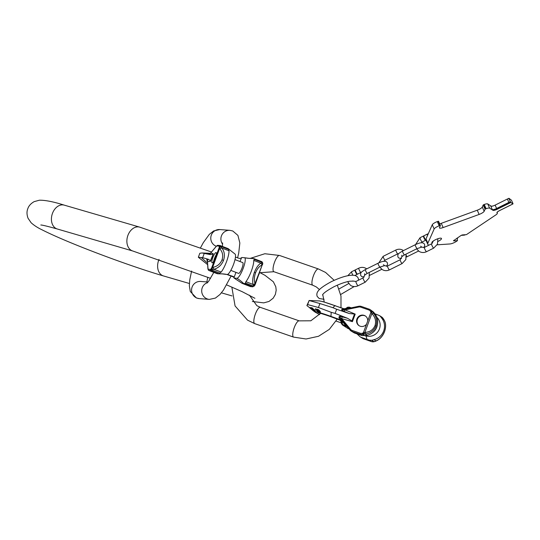 <?xml version="1.0" encoding="UTF-8"?>
<svg xmlns="http://www.w3.org/2000/svg" width="540" height="540" viewBox="0 0 540 540"><rect width="100%" height="100%" fill="white"/><g stroke="black" fill="none" stroke-linecap="round" stroke-linejoin="round"><path stroke-width="0.81" d="M511.468 200.279A1.431 0.365 155.9 0 0 511.461 200.212A1.431 0.365 155.9 0 0 511.421 200.171L508.937 198.275L507.87 198.808M439.682 223.81A4.779 1.202 155.9 0 0 441.261 223.331L477.252 210.209A4.779 1.202 155.9 0 0 482.288 207.043L483.199 204.984L484.238 204.471A4.779 1.202 155.9 0 1 487.762 203.951L491.069 206.071A3.827 0.965 155.9 0 0 494.14 205.565M440.39 225.437L438.534 221.238L437.299 221.589A4.779 1.202 155.9 0 0 432.263 224.755L425.993 238.93A15.296 3.854 155.9 0 0 425.905 240.104A2.39 0.378 -116.4 0 1 425.858 240.071A2.39 0.378 -116.4 0 1 424.44 237.85A2.39 0.378 -116.4 0 1 423.846 235.818L427.228 234.137A2.39 0.378 -116.4 0 0 427.518 235.481M432.574 243.074A5.258 1.323 -24.1 0 1 431.885 242.757A5.258 1.323 -24.1 0 1 435.368 239.774A5.258 1.323 -24.1 0 1 441.49 238.471A5.258 1.323 -24.1 0 1 438.156 241.38M487.762 203.951L489.645 208.177L492.959 210.296A3.827 0.965 155.9 0 0 497.3 209.223L510.82 202.5L513 203.891L499.48 210.62A3.827 0.965 155.9 0 0 496.942 212.794A3.827 0.965 155.9 0 0 497.057 212.915L497.306 213.077A3.827 0.965 -24.1 0 0 497.327 213.145L497.327 213.145A3.827 0.965 -24.1 0 0 497.327 213.151A4.779 1.202 155.9 0 0 497.327 213.151A4.779 1.202 155.9 0 1 495.835 214.913L466.412 234.644L462.679 234.9A1.431 0.365 155.9 0 0 460.823 235.622L453.499 240.752M453.87 240.32L453.742 240.894L457.475 240.644L457.096 238.126M437.15 244.823L449.948 243.959A4.779 1.202 155.9 0 0 456.145 241.535L457.475 240.644M425.993 238.93L427.882 243.155A15.296 3.854 155.9 0 0 427.788 244.33A15.296 3.854 155.9 0 0 429.01 245.126M427.882 243.155L434.153 228.98A4.779 1.202 155.9 0 1 439.189 225.815L440.424 225.457L439.506 227.556A4.779 1.202 -24.1 0 0 439.479 227.921A4.779 1.202 -24.1 0 0 443.144 227.556L441.261 223.331M489.645 208.177A4.779 1.202 155.9 0 0 486.122 208.697L485.082 209.21L484.171 211.268A4.779 1.202 -24.1 0 1 479.135 214.434L443.144 227.556M457.38 237.931L457.589 238.397L457.171 238.073M508.937 198.275L509.004 198.619A1.431 0.365 155.9 0 0 507.377 199.024L495.119 205.119L496.631 208.494A3.827 0.965 155.9 0 1 492.291 209.567L492.77 209.871A3.827 0.965 155.9 0 0 497.111 208.804L510.509 202.001A1.431 0.365 155.9 0 0 508.882 202.399L496.631 208.494M492.291 209.567L490.779 206.185A3.827 0.965 155.9 0 0 495.119 205.119M465.44 234.711A1.431 0.365 -24.1 0 1 464.036 235.17L461.282 235.359M512.939 203.756A1.431 0.365 155.9 0 0 512.973 203.594A1.431 0.365 155.9 0 0 512.933 203.546L513 203.891M496.949 212.544L497.117 212.652A3.827 0.965 -24.1 0 1 499.669 210.553L512.021 204.41A1.431 0.365 155.9 0 0 512.467 204.161M510.82 202.5L510.631 202.075M497.306 213.077L497.117 212.652M425.534 239.733A2.39 0.378 -116.4 0 1 425.554 240.307A2.39 0.378 -116.4 0 1 425.432 240.28A2.39 0.378 -116.4 0 1 424.015 238.059A2.39 0.378 -116.4 0 1 423.428 236.027A2.39 0.378 -116.4 0 1 423.549 236.054A2.39 0.378 -116.4 0 1 423.866 236.392M357.068 273.793A2.39 0.378 -116.4 0 1 357.095 274.361A2.39 0.378 -116.4 0 1 356.974 274.334A2.39 0.378 -116.4 0 1 355.556 272.113A2.39 0.378 -116.4 0 1 354.962 270.081A2.39 0.378 -116.4 0 1 355.084 270.108A2.39 0.378 -116.4 0 1 355.408 270.446M357.514 274.151A2.39 0.378 -116.4 0 1 357.392 274.124A2.39 0.378 -116.4 0 1 355.975 271.904A2.39 0.378 -116.4 0 1 355.388 269.872L358.769 268.191A2.39 0.378 -116.4 0 0 359.357 270.223A2.39 0.378 -116.4 0 0 360.774 272.444A2.39 0.378 -116.4 0 0 360.896 272.471L357.514 274.151M339.795 317.635L341.739 318.654L350.548 329.339L350.055 330.102A4.779 4.563 -57.4 0 0 352.013 331.466L359.991 334.24A4.779 4.563 -57.4 0 0 362.522 334.355L363.879 333.686L364.885 332.411L363.326 332.863L366.552 324.142A5.785 5.522 122.6 0 1 356.933 318.971A5.785 5.522 122.6 0 1 367.747 320.902L370.973 312.181L370.312 311.101L371.291 310.655L371.567 311.02L371.864 313.544L370.973 312.181L371.918 311.958M366.552 324.142L367.747 320.902M365.513 316.076A5.785 5.522 -57.4 0 0 357.413 319.282A5.785 5.522 122.6 0 0 359.289 325.809M342.772 309.582L358.81 306.281M342.907 309.805A1.91 1.229 -59.5 0 1 341.793 310.298L342.043 310.439A1.91 1.127 -61.2 0 0 343.177 309.818L344.993 309.872A1.91 0.56 -67.4 0 1 343.933 311.324L349.245 313.531L355.205 314.118L352.411 321.658L351.945 320.935L354.375 314.375M342.043 310.439L343.933 311.324M349.245 313.531L336.656 309.251L335.117 313.416L347.49 318.276L351.945 320.935M335.151 305.593A4.779 0.574 109.8 0 0 335.124 305.566A4.779 0.574 109.8 0 0 334.935 305.66L332.917 307.699L319.91 303.541L318.438 307.523L307.645 304.574L306.882 305.6L309.116 300.584L307.645 304.574M332.917 307.699L336.656 309.251M347.909 328.455A1.91 1.823 -57.4 0 0 348.28 328.637L348.752 328.502L348.28 328.637L349.07 328.914L347.909 328.455L342.306 324.871L340.477 320.45A1.91 1.856 -54.3 0 0 340.038 320.22L340.038 320.22A17.51 1.161 -159.7 0 0 331.02 316.771A4.779 0.574 -70.2 0 1 330.966 316.393L331.209 312.316L335.117 313.416M331.209 312.316L318.438 307.523M319.91 303.541L309.062 300.503L319.268 300.929L322.704 301.556L343.933 308.745L345.634 308.543L347.396 307.388A1.91 1.593 56.6 0 1 348.779 307.28L346.491 308.792M313.74 310.858L306.882 305.6M384.136 320.078A1.91 1.499 147.9 0 0 384.021 319.842A1.91 1.499 147.9 0 0 383.873 319.66C385.904 322.859 386.12 326.822 384.514 331.547C382.651 336.197 379.816 339.329 376.009 340.929L374.024 341.712L371.817 340.301L369.286 340.187L366.937 339.329A34.418 9.983 109.1 0 0 365.688 335.765A10.989 10.496 -57.4 0 0 378.459 330.925A10.989 10.496 -57.4 0 0 376.906 317.385M339.721 317.52A1.91 1.431 -40.2 0 0 339.667 317.446A1.91 1.431 -40.2 0 0 338.891 317.048L339.883 316.271A1.91 1.087 96.5 0 1 340.295 317.594L340.112 318.04L351.088 331.02L354.348 332.964L362.198 335.651L367.193 335.293A13.385 12.778 -57.4 0 0 375.064 314.017L373.498 312.066L371.291 310.655A4.779 4.563 122.6 0 0 370.177 309.636L369.259 309.191A4.779 4.563 122.6 0 1 370.177 309.636L373.498 312.066M372.35 314.105C375.381 317.493 376.272 321.341 375.01 325.647C373.167 329.724 370.035 331.952 365.607 332.336L364.885 332.411L371.864 313.544L372.35 314.105A1.91 0.621 -41.1 0 0 373.079 312.755C376.502 316.629 377.474 321.077 375.995 326.099C373.856 330.858 370.258 333.504 365.215 334.024L367.193 335.293M383.616 319.444L382.793 318.013L380.585 316.602L381.895 318.391A13.385 12.778 122.6 0 1 374.024 339.66L371.817 340.301M383.103 318.418L383.873 319.66L381.895 318.391M380.585 316.602L379.532 315.617L376.198 314.28A34.418 9.983 -70.9 0 1 375.516 314.651M377.298 325.127A10.989 10.496 122.6 0 1 372.445 332.714M374.922 313.834L376.198 314.28M349.292 307.159L351.209 307.82M345.708 308.502L345.256 308.84A1.91 1.593 56.6 0 1 346.268 308.833M344.844 309.123L345.256 308.84A1.91 1.85 41.2 0 1 343.899 308.873L341.665 309.548L341.793 310.298M342.583 309.656A1.91 1.505 89.1 0 1 342.266 309.704A1.91 1.505 89.1 0 1 341.665 309.548M340.997 321.408L340.929 320.531A1.91 1.472 -10.4 0 0 341.827 321.151L340.619 318.654M340.976 321.293A1.91 1.91 23.2 0 0 339.781 319.937L338.891 317.048M340.038 320.22L331.02 316.771M339.91 319.66A1.91 1.775 6.4 0 1 340.929 320.531L340.261 318.229M339.883 316.271L347.49 318.276M352.411 321.658L341.739 318.654A1.91 0.547 105.7 0 0 341.942 316.71M339.667 317.453L350.042 330.082M363.879 333.686L363.326 332.863L362.111 333.288L362.522 334.355L364.73 335.772M375.584 341.165L374.476 341.604L375.584 341.165M348.28 328.637L342.671 325.053L341.827 321.151L346.147 325.748L342.428 324.452A1.91 1.472 -10.4 0 1 341.361 323.399M346.795 326.153L346.147 325.748A4.779 1.958 -43.3 0 1 346.417 325.694M340.079 317.439A1.91 1.181 94.1 0 0 339.593 316.244M374.112 341.692L374.024 341.712A4.779 4.563 122.6 0 1 371.493 341.597L363.514 338.823L360.187 336.839L356.967 333.875M361.179 337.331L366.937 339.329M358.675 334.051L361.517 335.259L358.675 334.051M311.404 308.205L310.291 307.476L309.731 307.915L311.229 308.678L314.179 311.101L311.938 309.676L313.652 311.094M313.693 309.137L313.079 309.541L313.693 309.137L315.299 310.649L315.158 311.236L312.343 308.63M312.836 309.008L313.004 308.543L311.904 307.766L311.418 307.625L311.175 308.138L312.836 309.008L311.722 308.657L314.408 310.514L313.801 309.987L313.646 310.372M317.027 310.007L315.779 308.711L315.313 309.103L318.141 312.046L315.313 309.103M320.234 312.471L320.321 311.661L319.025 310.156L317.554 309.231L316.98 309.757L319.059 310.824L320.24 312.343L319.822 312.538L318.154 311.398L316.98 309.757M317.615 309.872L318.431 311.486L319.565 312.235L319.768 311.891L317.972 310.149L317.351 310.048L318.06 311.108M319.741 311.762L318.236 310.635M311.452 309.272L310.23 308.266L311.54 309.035M313.079 309.541L313.801 309.987M315.158 311.236L311.175 308.138M311.141 308.009L310.966 308.482M310.763 307.739L310.595 308.212M310.453 307.537L310.277 308.009M310.291 307.476L310.115 307.942M314.834 310.135L314.665 310.608M314.071 310.223L313.936 310.588M312.309 308.725L312.174 309.103M312.599 308.205L312.424 308.671M312.174 307.922L311.999 308.387M311.904 307.766L311.728 308.239M311.681 307.679L311.506 308.144M311.418 307.625L311.243 308.097M315.299 310.649L315.124 311.121M315.11 310.399L314.935 310.871M315.779 308.711L315.603 309.184M318.573 311.776L318.438 312.127M320.416 311.87L320.24 312.343M320.321 311.661L320.146 312.134M320.22 311.492L320.045 311.965M320.018 311.209L319.842 311.681M319.552 310.669L319.376 311.135M319.235 310.351L319.059 310.824M319.025 310.156L318.85 310.628M318.701 309.886L318.526 310.351M318.377 309.656L318.202 310.129M317.945 309.393L317.77 309.865M317.554 309.231L317.378 309.704M317.277 309.191L317.101 309.663M317.567 310L317.439 310.345M317.871 310.216L317.696 310.682M319.714 311.823L319.565 312.235M319.41 311.621L319.235 312.093M319.14 311.445L318.965 311.918M318.607 311.013L318.431 311.486M259.403 273.004L258.849 274.624M262.467 263.574L262.177 265.059L262.629 264.283L261.772 265.221C259.315 266.18 257.236 268.718 255.548 272.835L254.381 272.336C252.693 277.297 252.261 281.34 253.085 284.452L245.903 281.671A13.385 3.024 111.2 0 0 253.773 260.401L254.192 259.328L262.197 262.426L262.467 263.574A0.959 0.641 9.1 0 1 262.629 264.283M254.414 285.829A0.959 0.756 -141.4 0 1 253.429 286.126L255.197 283.918L254.934 285.113A0.959 0.54 30.4 0 0 254.981 284.965M254.435 285.302A0.959 0.54 30.4 0 0 254.934 285.12L252.841 286.814A0.959 0.931 -85.6 0 1 252.585 286.76A4.779 1.08 -68.8 0 0 253.429 286.126L245.423 283.028L245.903 281.671M207.657 264.661L198.349 257.256L199.827 253.267L201.987 252.97L210.269 254.597L208.98 254.165L209.385 253.962M198.349 257.256L202.662 257.681L204.201 253.517M210.465 260.766L213.314 253.76L210.526 261.299L210.465 260.766L208.514 259.335L206.672 259.848L207.333 260.752M202.662 257.681L208.514 259.335M212.895 254.212L210.269 254.597M212.8 257.6A5.495 1.242 -68.8 0 0 212.105 262.825A5.495 1.242 -68.8 0 0 215.379 257.796A5.495 1.242 -68.8 0 0 216.074 252.572A5.495 1.242 -68.8 0 0 212.8 257.6M219.996 249.035A1.91 1.087 -41.1 0 1 221.839 248.022C224.525 251.519 225.085 255.636 223.513 260.375L222.021 259.841C223.351 255.778 222.676 252.173 219.996 249.035L219.571 248.549L212.591 267.408L211.559 268.144L219.213 247.455L219.571 248.549L220.516 246.274L228.515 249.372L228.056 248.792M222.021 259.841C220.381 263.817 217.458 266.288 213.253 267.266L212.591 267.408L211.748 269.973L219.746 273.078L218.788 273.841L210.904 270.608L208.832 270.446L217.289 273.726L208.757 270.432A4.779 1.08 111.2 0 1 208.649 270.351M223.513 260.375C221.616 265.012 218.437 267.988 213.968 269.291L211.93 269.744A0.959 0.756 38.6 0 1 211.221 268.643L211.039 268.873A3.827 0.864 111.2 0 1 210.364 269.372L208.292 269.217A3.827 0.864 111.2 0 1 208.022 268.697L207.441 261.218A1.91 1.856 -4.3 0 0 207.434 261.198A1.91 1.856 -4.3 0 0 206.672 259.848M261.772 265.221A1.91 1.593 -112.3 0 0 260.955 263.183C258.505 264.465 256.318 267.516 254.381 272.336M219.746 273.078L221.15 272.079A13.385 3.024 -68.8 0 0 229.014 250.81L228.515 249.372M262.177 265.059L255.029 283.453C253.962 280.645 254.131 277.101 255.548 272.835M211.221 268.643L211.559 268.144A0.959 0.54 30.4 0 0 212.038 268.873M239.963 261.522L241.697 257.499L244.465 257.708A10.989 2.484 -68.8 0 1 244.546 257.722A10.989 2.484 -68.8 0 1 243.182 268.36A10.989 2.484 -68.8 0 1 236.857 278.282L234.083 278.066L242.048 283.318L244.579 283.655L245.423 283.028M220.077 247.144A0.959 0.641 9.1 0 0 219.213 247.455L219.247 246.685A0.959 0.824 -1.9 0 1 220.516 246.274A4.779 1.08 -68.8 0 0 220.239 245.572L228.143 248.63L234.988 254.016A10.989 2.484 111.2 0 1 233.314 264.965A10.989 2.484 111.2 0 1 227.131 274.509L221.63 273.827M247.631 258.221L253.847 258.606L261.92 261.725A4.779 1.08 111.2 0 1 262.197 262.426A0.959 0.824 178.1 0 1 262.75 263.149L262.757 263.392A0.959 0.824 -1.9 0 0 262.204 262.67L260.955 263.183L253.773 260.401M253.847 258.606L254.192 259.328M234.083 278.066L233.246 276.473M233.449 276.561L233.01 276.392A5.353 0.358 20.3 0 1 227.509 274.448M241.252 258.026L239.632 258.498A5.353 0.358 20.3 0 1 235.454 257.074M234.995 259.598L242.75 262.602A5.785 1.31 111.2 0 1 242.021 268.103A5.785 1.31 111.2 0 1 238.572 273.389L230.816 270.385M250.371 286.544A4.779 1.08 -68.8 0 0 250.439 286.585L241.947 283.291L250.513 286.598L252.585 286.76L244.579 283.655M217.289 273.726L218.788 273.841M248.704 285.437L244.296 283.763L248.704 285.437M207.421 261.063A1.91 1.829 -14.9 0 0 207.394 260.948L207.934 269.096L208.757 270.432A4.779 1.08 111.2 0 0 208.832 270.446A0.959 0.931 94.4 0 1 208.292 269.217M210.526 261.299L207.583 261.711A1.91 1.85 82 0 0 206.982 259.551M207.272 260.624L207.394 260.948A1.91 1.829 -14.9 0 0 206.685 259.949M219.247 246.685A3.827 0.864 -68.8 0 0 218.97 246.112L216.898 245.95A3.827 0.864 -68.8 0 0 216.27 246.395L210.316 253.442A1.91 1.897 68 0 1 208.832 254.016M213.314 253.76L210.829 252.929L210.316 253.442L210.829 252.929A1.91 1.863 -71.5 0 1 208.98 254.165M209.534 253.928A1.91 1.87 76.7 0 1 208.892 253.996M213.644 261.428A5.495 1.242 111.2 0 1 214.535 258.269A5.495 1.242 -68.8 0 1 216.277 254.637M159.037 259.382A12.427 9.052 106.2 0 0 158.652 260.341A12.427 9.052 106.2 0 0 163.492 275.947L189.385 283.493M40.811 224.998C42.14 224.964 47.642 226.3 57.301 229.001A12.427 9.052 -73.8 0 1 52.461 213.394A12.427 9.052 -73.8 0 1 64.26 205.139C53.69 201.785 45.414 200.138 39.44 200.205L34.189 201.623C30.881 203.486 28.748 205.841 27.797 208.703C26.663 211.491 26.744 214.67 28.04 218.234L31.111 222.73C34.081 225.416 37.665 227.745 41.857 229.723C68.472 243.324 129.978 266.18 163.492 275.947M57.301 229.001L132.745 250.992A12.427 9.052 -73.8 0 1 127.913 235.386A12.427 9.052 -73.8 0 1 139.705 227.131L211.498 252.011M320.598 313.349L310.831 320.794L299.228 320.861A8.606 2.498 109.1 0 0 294.151 327.888A8.606 2.498 109.1 0 0 293.429 337.041A8.606 2.498 109.1 0 0 293.584 337.115L254.691 323.615L247.536 320.146L235.069 305.944L231.842 287.091M260.489 307.435A8.606 2.498 109.1 0 0 260.334 307.355A8.606 2.498 109.1 0 0 255.251 314.388A8.606 2.498 109.1 0 0 254.536 323.541A8.606 2.498 109.1 0 0 254.691 323.615M260.078 272.707L273.888 271.721A8.606 2.498 -70.9 0 1 273.733 271.647A8.606 2.498 -70.9 0 1 274.448 262.494A8.606 2.498 -70.9 0 1 279.531 255.467L264.843 253.732L250.601 258.262M319.484 289.575L316.312 286.936L312.781 285.228A8.606 2.498 -70.9 0 1 312.626 285.147A8.606 2.498 -70.9 0 1 313.342 276.001A8.606 2.498 -70.9 0 1 318.425 268.967L279.531 255.467M511.421 200.171L512.933 203.546M509.004 198.619L510.509 202.001M497.3 209.223L497.111 208.804M492.959 210.296L492.77 209.871M507.377 199.024L508.882 202.399M484.238 204.471L486.122 208.697M483.698 204.667L485.588 208.892M483.199 204.984L485.082 209.21M482.288 207.043L484.171 211.268M477.252 210.209L479.135 214.434M438.17 221.272L440.053 225.497M437.299 221.589L439.189 225.815M432.263 224.755L434.153 228.98M425.554 240.307L422.172 241.988A2.39 0.378 -116.4 0 1 422.05 241.96A2.39 0.378 -116.4 0 1 420.633 239.74A2.39 0.378 -116.4 0 1 420.046 237.708L423.428 236.027M424.501 247.455A2.39 0.378 63.6 0 0 424.379 247.421A2.39 0.378 63.6 0 0 424.973 249.453A2.39 0.378 63.6 0 0 426.391 251.674A2.39 0.378 63.6 0 0 426.512 251.701C423.927 252.896 421.436 252.781 419.026 251.35L416.624 248.852M421.355 247.144L424.379 247.421L431.568 243.851A2.39 0.378 63.6 0 0 432.155 245.882A2.39 0.378 63.6 0 0 433.573 248.103A2.39 0.378 63.6 0 0 433.694 248.13L426.512 251.701M369.711 274.921A2.153 0.338 63.6 0 0 370.042 275.157L381.82 269.298M364.649 273.713L364.621 275.164L367.288 273.395A2.153 0.338 -116.4 0 1 365.789 271.127A2.153 0.338 -116.4 0 1 365.371 269.541C360.389 272.504 360.49 272.66 360.72 275.468L361.699 276.588L364.176 277.047M367.288 273.395L379.964 267.091A2.153 0.338 -116.4 0 1 378.466 264.816A2.153 0.338 -116.4 0 1 378.047 263.237L365.371 269.541M387.619 266.058A2.153 0.338 63.6 0 0 387.511 266.031A2.153 0.338 63.6 0 0 388.044 267.86A2.153 0.338 63.6 0 0 389.32 269.858A2.153 0.338 63.6 0 0 389.428 269.885L402.104 263.581A2.153 0.338 63.6 0 1 401.996 263.554A2.153 0.338 63.6 0 1 400.721 261.556A2.153 0.338 63.6 0 1 400.187 259.726A2.153 0.338 63.6 0 1 400.295 259.754M383.738 261.367L385.088 260.172A2.153 0.338 -116.4 0 1 384.98 260.145A2.153 0.338 -116.4 0 1 383.704 258.147A2.153 0.338 -116.4 0 1 383.171 256.318L378.844 262.859M398.837 253.544L397.764 253.861A2.153 0.338 -116.4 0 1 397.656 253.841A2.153 0.338 -116.4 0 1 396.387 251.836A2.153 0.338 -116.4 0 1 395.854 250.013L383.171 256.318M406.397 255.683A2.153 0.338 63.6 0 0 407.228 256.655L418.554 251.026M401.841 255.218L401.807 256.662L404.474 254.894A2.153 0.338 -116.4 0 1 402.975 252.626A2.153 0.338 -116.4 0 1 402.557 251.046C397.575 254.003 397.683 254.158 397.913 256.966L398.885 258.086L401.544 258.532M404.474 254.894L417.15 248.589A2.153 0.338 -116.4 0 1 415.658 246.321A2.153 0.338 -116.4 0 1 415.233 244.735L402.557 251.046M352.971 275.252A2.39 0.378 -116.4 0 1 351.851 273.058A2.39 0.378 -116.4 0 1 351.581 271.762L354.962 270.081M356.042 281.509A2.39 0.378 63.6 0 0 355.921 281.482A2.39 0.378 63.6 0 0 356.515 283.514A2.39 0.378 63.6 0 0 357.925 285.734A2.39 0.378 63.6 0 0 358.047 285.761C355.469 286.956 352.971 286.834 350.568 285.41L347.571 281.651M352.654 280.976L355.921 281.482L363.103 277.904A2.39 0.378 63.6 0 0 363.697 279.936A2.39 0.378 63.6 0 0 365.114 282.157A2.39 0.378 63.6 0 0 365.236 282.184L358.047 285.761M350.548 329.339A3.827 3.652 -57.4 0 0 352.1 330.419L360.079 333.194A3.827 3.652 -57.4 0 0 362.111 333.288M355.205 314.118L344.993 309.872L358.803 307.037A3.827 3.652 122.6 0 1 360.707 307.159L368.685 309.926A3.827 3.652 122.6 0 1 370.312 311.101M375.064 314.017L371.567 311.02L370.589 311.465M368.685 309.926L369.238 309.177L361.26 306.41L369.218 309.177M360.707 307.159L361.26 306.41L358.898 306.268A4.779 4.563 122.6 0 1 361.24 306.403M358.803 307.037L358.85 306.254L342.266 309.704M384.514 331.547L384.277 332.37C382.414 336.474 379.802 339.302 376.434 340.841L376.434 340.841A1.91 1.391 -113.9 0 1 376.009 340.929L374.024 339.66M383.285 318.674L384.021 319.842C385.945 322.886 386.127 326.815 384.575 331.607M365.607 332.336A1.91 0.729 84.3 0 1 365.215 334.024L362.975 334.247L362.563 333.173M375.01 325.647L375.995 326.099M382.813 318.033L382.793 318.013A4.779 4.563 -57.4 0 0 381.679 316.994L382.813 318.033M350.663 307.935L348.779 307.28M345.209 308.873A1.91 1.836 44.4 0 1 343.879 308.887L334.935 305.66A19.008 1.262 -159.7 0 0 319.268 300.929M340.922 320.463A1.91 1.762 3.7 0 0 339.91 319.619L330.966 316.393A19.008 1.262 -159.7 0 0 315.124 312.134L319.646 314.611M339.66 322.299L341.253 322.832A17.51 1.161 -159.7 0 1 339.66 322.299A4.779 2.16 108.4 0 0 339.809 322.367A4.779 2.16 108.4 0 0 339.964 322.4M352.1 330.419L352.013 331.466L354.348 332.964M360.079 333.194L359.991 334.24L362.198 335.651M374.558 341.591L371.507 341.604L369.286 340.187M363.548 338.837L363.514 338.823A4.779 4.563 122.6 0 1 362.59 338.378L360.187 336.839M342.306 324.871A1.91 1.823 -57.4 0 0 342.671 325.053L347.18 326.612M216.297 246.247A8.606 8.363 94.4 0 1 219.794 229.561L229.905 230.344A8.606 8.363 94.4 0 0 222.629 244.215M191.612 271.033L189.756 279.875L189.338 285.802L190.289 291.499L196.412 297.965L199.28 298.613A8.606 8.363 -85.6 0 1 191.781 288.178A8.606 8.363 -85.6 0 1 200.603 281.455L208.028 282.029M231.086 276.082L223.425 290.156L219.949 294.509L215.406 298.087L209.392 299.39A8.606 8.363 -85.6 0 1 207.495 282.629M255.029 283.453A1.91 1.478 160.1 0 1 253.085 284.452L253.611 285.896A0.959 0.756 38.6 0 0 254.516 285.728M250.769 286.659A0.959 0.931 -85.6 0 1 250.513 286.598A4.779 1.08 -68.8 0 1 250.439 286.585L252.841 286.814M213.253 267.266A1.91 0.979 77.5 0 0 213.968 269.291L221.15 272.079M229.014 250.81L221.839 248.022L220.523 246.517A0.959 0.824 -1.9 0 0 219.254 246.929M211.039 268.873A0.959 0.756 38.6 0 0 211.748 269.973A4.779 1.08 111.2 0 1 210.904 270.608A0.959 0.931 94.4 0 1 210.364 269.372M218.929 273.834A34.418 33.446 -85.6 0 1 222.865 273.895A34.418 33.446 -85.6 0 1 227.131 274.509M236.857 278.282A34.418 33.446 -85.6 0 1 243.54 283.433M244.62 257.742A34.418 33.446 94.4 0 0 248.731 258.322A34.418 33.446 94.4 0 0 252.808 258.383M234.05 277.499L235.946 272.369M208.022 268.697A0.959 0.837 176.4 0 0 207.934 269.096M227.029 274.502L234.009 277.209L227.009 274.502M207.556 264.587A19.008 1.262 20.3 0 1 207.623 264.107M207.556 263.108L201.582 257.83M261.853 261.704A4.779 1.08 111.2 0 1 261.92 261.725L262.75 263.149A0.959 0.824 178.1 0 1 262.744 263.27M218.97 246.112A0.959 0.931 -85.6 0 1 219.915 245.498L220.239 245.572A4.779 1.08 -68.8 0 0 220.172 245.552A0.959 0.931 -85.6 0 0 219.915 245.498L217.836 245.335L216.405 246.119L210.377 253.355L209.318 253.976M216.898 245.95A0.959 0.931 -85.6 0 1 217.836 245.335M210.29 253.456L203.297 253.213M221.42 292.829L232.045 295.927M259.646 272.491L265.005 275.319L273.368 281.806L275.805 286.787L276.19 290.216L275.4 294.374L273.179 298.188L269.008 301.448L263.756 302.873L252.362 301.489M132.745 250.992L210.587 278.343M226.685 284.897L242.109 291.647L254.914 298.283M139.705 227.131L64.26 205.139M299.228 320.861L260.334 307.355L256.81 305.647L249.413 295.171M312.781 285.228L273.888 271.721M318.425 268.967L325.579 272.437L334.172 280.307M337.318 285.181L340.983 296.082L340.99 307.685M337.196 319.106L329.339 329.353L318.519 336.278L306.072 338.992L293.584 337.115M322.751 294.57L324.243 301.975M358.567 280.166L358.216 278.12C357.217 276.291 355.543 275.339 353.187 275.265C348.246 275.002 341.024 277.101 331.513 281.57C317.439 289.163 315.988 292.68 317.183 296.433L319.214 298.532L324.061 299.288M340.686 294.496L354.173 286.565M322.529 294.955C323.244 293.24 327.091 290.486 334.064 286.7C339.977 283.824 345.215 281.995 349.792 281.205L353.545 281.111M348.617 283.594L339.039 288.941M511.461 200.212L512.973 203.594M438.534 221.238L440.424 225.457M425.905 240.104L427.788 244.33M415.57 244.573L420.046 237.708M421.099 242.845L422.172 241.988M428.315 233.692L427.228 234.137M433.39 240.921L431.568 243.851M437.866 238.734L437.474 244.168L433.694 248.13M369.704 275.326L370.042 275.157M378.047 263.237C383.204 260.732 386.316 260.624 387.369 262.926L387.551 264.398L386.444 266.355M379.964 267.091L384.534 265.626L383.44 264.681M389.428 269.885C386.924 271.04 384.507 270.932 382.178 269.541L379.863 267.138M402.138 256.338L400.187 259.726L387.511 266.031L384.136 265.646M403.461 250.594L403.096 250.351C400.768 248.967 398.351 248.852 395.854 250.013M397.764 253.861L385.088 260.172M406.046 254.117L405.851 259.565L402.104 263.581M406.438 257.033L407.228 256.655M415.233 244.735C420.397 242.231 423.502 242.129 424.555 244.424L424.737 245.903L423.839 247.631M417.15 248.589L421.726 247.124L420.626 246.179M357.095 274.361L354.8 275.501M347.8 275.731L351.581 271.762M366.721 268.873L366.248 268.542C363.845 267.118 361.348 266.996 358.769 268.191M364.932 274.86L363.103 277.904M361.442 272.261L360.896 272.471M369.286 272.403L369.097 278.039L365.236 282.184M379.532 315.617L381.679 316.994M347.396 307.388L349.238 307.132L351.223 307.82M336.082 321.091L341.26 322.846M318.31 312.714L317.952 312.714C317.993 312.363 332.397 316.94 340.247 320.321L340.477 320.45M376.434 340.841L375.158 341.401M371.507 341.604L362.59 338.378M315.124 312.134L313.686 311.006M219.794 229.561L213.644 230.945L209.331 234.347L203.324 242.629L200.495 247.82M222.601 242.939L222.426 246.416M213.82 272.39L208.744 281.111L207.056 283.061M237.593 257.843L238.714 253.145L239.841 242.987L237.924 235.4L232.774 230.992L229.905 230.344M207.792 277.236L206.847 281.934M209.392 299.39L199.28 298.613M262.757 263.392L255.137 284.688M222.865 273.895L218.876 273.841M244.546 257.722L248.731 258.322M210.404 253.321L201.987 252.97"/></g></svg>
